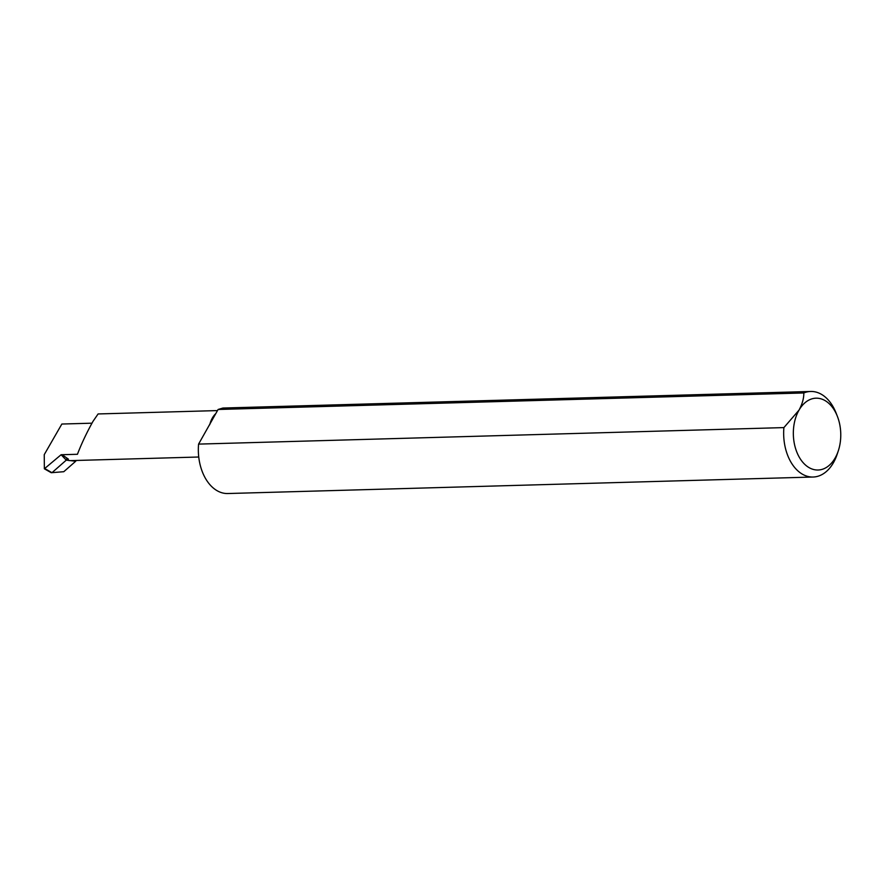 <?xml version="1.0" encoding="UTF-8"?>
<svg xmlns="http://www.w3.org/2000/svg" width="885" height="885" viewBox="0 0 885 885"><rect width="100%" height="100%" fill="white"/><g stroke="black" fill="none" stroke-linecap="round" stroke-linejoin="round"><path stroke-width="1.33" d="M810.693 391.469A42.801 28.231 -91.6 0 0 803.812 392.962L218.108 409.478L222.92 408.04L810.693 391.469A42.801 28.231 -91.6 0 1 836.093 413.052L837.365 416.304A35.931 23.707 88.4 0 0 799.011 410.131L783.9 427.599A42.801 28.231 -91.6 0 0 813.105 477.026A42.801 28.231 -91.6 0 0 833.393 462.789A42.801 28.231 -91.6 0 0 837.243 454.049L838.338 450.731A35.931 23.707 88.4 0 0 837.365 416.304M218.108 409.478L198.583 444.104L783.9 427.599M803.812 392.962C803.912 398.228 802.319 403.947 799.011 410.131A35.931 23.707 88.4 0 0 801.666 460.864A35.931 23.707 88.4 0 0 835.097 458.065A35.931 23.707 88.4 0 0 838.338 450.731M217.478 410.585L98.102 413.948L93.013 421.326C86.708 432.665 81.508 443.651 77.438 454.282L61.109 454.735L44.361 468.796L51.241 472.712L63.786 471.705L75.723 461.229L70.501 460.631M198.749 457.014L70.734 460.62A22.999 15.167 88.4 0 1 67.116 460.067L65.424 459.26L68.433 459.171L62.138 454.713M44.361 468.796L44.25 454.636L61.85 424.037L91.963 423.185M76.132 460.477L75.723 461.229M67.725 460.311L66.264 460.145L51.972 472.69L45.124 468.773M66.264 460.145L61.109 454.735M813.105 477.026L227.799 493.531A42.801 28.231 -91.6 0 1 198.583 444.104M215.851 413.549A22.999 15.167 88.4 0 0 212.389 417.963A22.999 15.167 88.4 0 0 209.723 424.734"/></g></svg>

